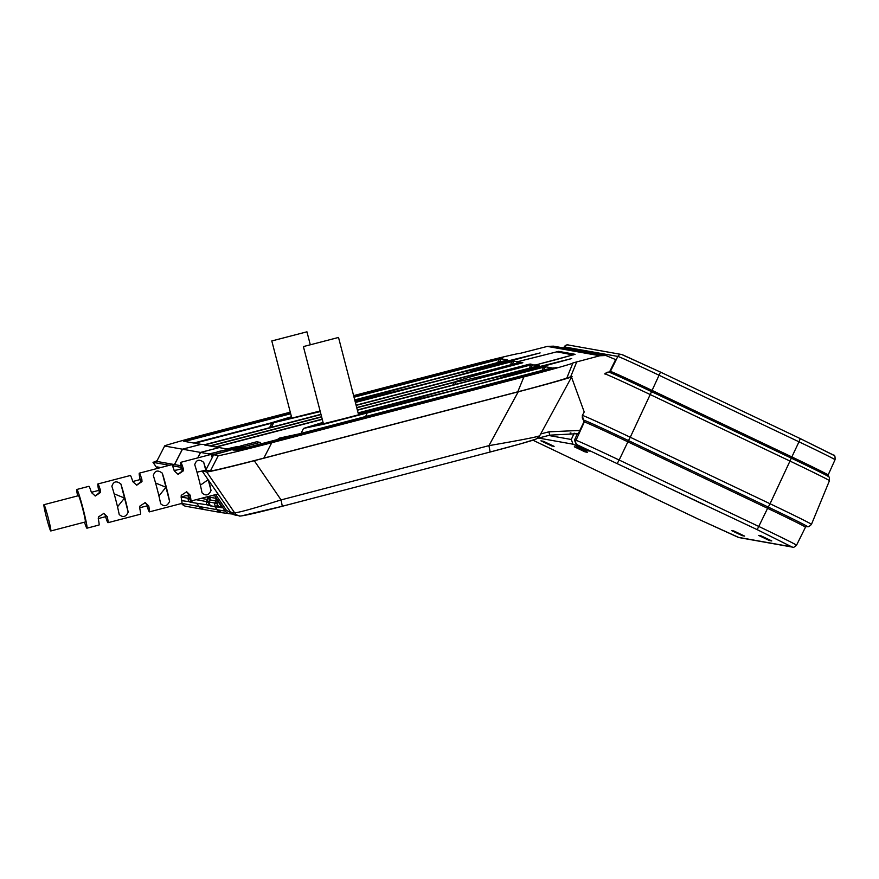 <?xml version="1.0" encoding="UTF-8"?>
<svg xmlns="http://www.w3.org/2000/svg" width="879" height="879" viewBox="0 0 879 879"><rect width="100%" height="100%" fill="white"/><g stroke="black" fill="none" stroke-linecap="round" stroke-linejoin="round"><path stroke-width="1.32" d="M218.651 506.787A2.857 2.857 -79.9 0 1 220.233 506.623L218.651 506.787A2.857 2.857 -79.9 0 1 217.058 506.963L218.651 506.787L215.784 500.964L214.915 503.063L216.695 503.755A2.857 0.835 -35.4 0 0 218.19 501.733L222.079 507.809L217.563 507.007M556.363 367.411L522.983 376.772L272.061 442.28L236.187 450.619L550.672 368.477L552.572 368.026L552.199 368.795M205.774 470.144L210.4 470.968C209.499 471.748 238.198 464.848 263.843 458.102L519.961 391.243C544.519 384.859 570.196 377.509 566.823 377.827L571.779 376.641C575.503 376.267 546.771 384.398 518.225 391.803L254.273 460.706C231.957 466.584 206.104 472.671 206.664 471.913L202.181 471.122L205.774 470.144L213.674 454.762L218.3 455.586C217.487 456.355 245.999 449.499 271.754 442.73L526.038 376.344C550.661 369.938 576.152 362.642 572.91 362.928L599.83 355.753L547.353 346.403L519.753 353.457C520.61 352.655 490.317 359.907 465.31 366.477L353.622 395.638M566.889 377.882L572.91 362.928M303.42 346.579L338.525 337.448L303.42 346.579M323.043 422.359L303.519 428.425L324.845 423.942L545.463 366.752L551.825 367.894L237.319 450.026L233.034 450.059A21.437 0.571 -14.5 0 0 242.362 447.191L228.068 450.608L225.277 450.103L238.143 446.433A21.437 0.571 -14.5 0 0 226.848 448.949L219.201 447.587L200.621 452.443L209.048 453.938L208.433 455.113M290.63 413.515L183.326 441.17M291.465 416.734L270.831 422.942L193.688 443.038L184.744 441.445L290.685 413.756M77.638 495.899A20.008 1.165 75.4 0 1 76.847 489.46A20.008 1.165 75.4 0 1 83.087 508.787A20.008 1.165 75.4 0 1 86.955 528.191A20.008 1.165 75.4 0 1 86.922 528.191A20.008 1.165 75.4 0 1 84.494 522.181M76.847 489.46A20.008 1.165 75.4 0 1 76.869 489.46L88.922 486.307A20.008 1.165 -104.6 0 0 88.922 486.307A20.008 1.165 -104.6 0 0 88.889 486.318M98.668 490.416L98.591 489.889A20.008 1.165 75.4 0 1 97.899 483.966A20.008 1.165 75.4 0 1 97.932 483.966A20.008 1.165 75.4 0 1 100.426 490.218L100.58 492.405L95.317 495.998L91.449 492.559A20.008 1.165 -104.6 0 0 88.955 486.307M140.08 479.604L140.003 479.077A20.008 1.165 75.4 0 1 139.321 473.155A20.008 1.165 75.4 0 1 141.849 479.407L141.991 481.593L136.739 485.186L132.872 481.747A20.008 1.165 -104.6 0 0 130.378 475.495A20.008 1.165 -104.6 0 0 130.345 475.495A20.008 1.165 -104.6 0 0 130.312 475.506M139.321 473.155A20.008 1.165 75.4 0 1 139.343 473.155L171.768 464.683A20.008 1.165 -104.6 0 0 171.768 464.683A20.008 1.165 -104.6 0 0 171.735 464.694M181.503 468.793L181.426 468.265A20.008 1.165 75.4 0 1 180.733 462.343A20.008 1.165 75.4 0 1 180.766 462.343A20.008 1.165 75.4 0 1 183.272 468.584L183.414 470.781L178.151 474.374L174.295 470.935A20.008 1.165 -104.6 0 0 171.79 464.683M180.733 462.343L210.762 454.498A20.008 1.165 75.4 0 1 210.762 454.498A20.008 1.165 75.4 0 1 210.795 454.498L212.531 454.806L213.059 455.959M181.557 503.491A7.142 7.131 -79.9 0 0 186.073 506.326L203.598 509.446A7.142 7.131 -79.9 0 1 198.841 506.447L181.832 503.414A20.008 1.165 -104.6 0 0 181.876 503.403A20.008 1.165 -104.6 0 0 181.184 497.492L181.25 495.338L186.678 491.779L190.15 495.141A20.008 1.165 75.4 0 1 190.842 501.063A20.008 1.165 75.4 0 1 190.809 501.063A20.008 1.165 75.4 0 1 188.392 495.053M140.42 514.226A20.008 1.165 -104.6 0 0 140.453 514.215A20.008 1.165 -104.6 0 0 139.761 508.304L139.827 506.15L145.255 502.59L148.738 505.952A20.008 1.165 75.4 0 1 149.43 511.875A20.008 1.165 75.4 0 1 149.397 511.875A20.008 1.165 75.4 0 1 146.969 505.875M98.997 525.038A20.008 1.165 -104.6 0 0 99.03 525.027A20.008 1.165 -104.6 0 0 98.338 519.115L98.404 516.962L103.832 513.402L107.315 516.764A20.008 1.165 75.4 0 1 108.007 522.686A20.008 1.165 75.4 0 1 107.974 522.686A20.008 1.165 75.4 0 1 105.557 516.687M244.769 447.532L244.285 446.521L242.549 446.213A20.008 1.165 -104.6 0 0 242.516 446.213A20.008 1.165 -104.6 0 0 242.494 446.224L226.661 450.356M271.831 340.953L306.947 331.812L271.831 340.953M181.107 496.965L189.216 494.844L186.447 491.746M139.684 507.776L147.804 505.656L145.024 502.557M98.261 518.588L106.381 516.467L103.601 513.369M50.784 530.971A13.581 0.791 75.4 0 1 46.565 517.852A13.581 0.791 75.4 0 1 43.95 504.7A13.581 0.791 75.4 0 1 43.972 504.7A13.581 0.791 75.4 0 1 48.191 517.808A13.581 0.791 75.4 0 1 50.806 530.971A13.581 0.791 75.4 0 1 50.784 530.971M43.95 504.7L78.462 495.69A13.581 0.791 75.4 0 1 78.462 495.69A13.581 0.791 75.4 0 1 78.484 495.679A13.581 0.791 75.4 0 1 82.703 508.798A13.581 0.791 75.4 0 1 85.329 521.961A13.581 0.791 75.4 0 1 85.307 521.961L50.806 530.971M320.956 414.317L205.73 444.4L201.06 444.356L182.48 449.202L200.533 452.421L219.113 447.576L216.333 447.081L218.047 446.587L322.274 419.382M279.269 438.16L279.94 438.907M322.208 419.151L217.465 446.488L215.575 446.939L210.466 446.038L321.648 416.976M356.149 405.384L519.093 362.851L522.84 362.73L521.104 363.214C491.031 371.026 457.871 380.2 455.432 381.761L356.709 407.559M553.693 368.334L556.462 367.356M358.258 413.548L421.206 397.088C441.071 391.276 480.989 380.849 504.096 375.443L571.713 358.555L507.348 376.025C487.175 381.904 447.246 392.331 424.392 397.66L342.085 419.118L324.472 423.491L317.264 424.876L323.186 422.898M553.924 367.883L552.572 368.026M183.37 441.203L290.367 412.526M353.71 395.989L466.134 366.642L502.898 357.841M353.962 396.978L502.931 357.775M499.953 358.643L500.788 358.412M354.896 400.549L389.617 391.463C409.493 385.65 449.4 375.223 472.506 369.806L540.124 352.918L475.759 370.389C455.586 376.278 415.668 386.705 392.814 392.034L355.226 401.824M320.088 410.987L292.894 417.866L285.675 419.239L291.597 417.272M354.028 397.22L501.14 358.852L507.502 359.994L354.731 399.912M290.279 412.174L213.201 432.292C187.249 439.028 161.395 446.356 164.714 446.038L182.392 449.191L200.972 444.345L194.896 443.258L196.621 442.774L271.809 423.14L320.253 411.592M355.391 402.461L513.874 361.126L517.368 361.752L558.659 351.369L575.108 354.314L535.597 364.994L539.08 365.62L537.421 366.093L358.094 412.899M217.52 451.982L209.048 453.938M217.454 451.74L224.947 450.048L209.059 454.19L209.059 454.948M224.947 450.048L209.07 454.19L210.795 454.498A20.008 1.165 75.4 0 1 212.235 457.574M228.485 450.74L213.674 454.762M156.704 461.398L164.659 445.983L156.704 461.398L174.438 464.562L172.163 465.156M209.026 503.315L206.51 501.557A2.857 2.857 100.1 0 0 209.96 505.392M209.345 501.261A2.857 0.835 144.6 0 1 208.29 502.25L207.378 499.459L206.51 501.557L196.083 499.701M321.582 416.734L211.608 445.444L209.707 445.895L204.598 444.983L321.022 414.558M205.972 445.235L206.312 444.499M356.775 407.801L454.234 382.354L452.773 385.068M454.234 382.354L456.168 381.893L454.74 384.552M527.708 365.499L528.213 364.477L530.125 364.027L529.641 365.005M530.125 364.027L531.971 364.356L530.246 364.84L357.335 409.977M211.828 446.279L212.169 445.543M260.821 443.895L260.162 442.379L256.679 441.763L240.813 445.906L242.549 446.213A20.008 1.165 -104.6 0 1 243.087 447.004M240.022 446.213L240.78 446.664L240.813 445.906M177.921 474.319L182.832 470.672C182.623 467.958 182.327 467.914 181.942 470.518M136.498 485.131L141.409 481.483C141.2 478.78 140.904 478.725 140.519 481.329M95.075 495.943L99.997 492.295C99.777 489.592 99.481 489.537 99.107 492.141M573.207 354.973L556.857 351.831L517.456 361.763L520.236 362.258L518.522 362.752L356.083 405.153M172.185 465.189L174.525 464.573L180.953 465.716M181.261 467.386L172.482 465.826M217.706 447.323L218.047 446.587M357.401 410.218L530.828 364.939L535.509 364.983L557.857 359.192M456.168 381.893C462.673 381.101 498.327 372.333 528.213 364.477M200.357 485.164L208.147 479.725M205.29 470.265L196.984 472.199M158.934 495.976L165.933 487.263L155.572 483.01M117.522 506.787L124.51 498.074L114.149 493.822M517.456 361.763L516.742 363.214M197.687 457.915L200.533 452.421M182.48 449.202L174.525 464.573M534.586 366.829L535.509 364.983M573.284 354.764L557.879 359.137M190.15 499.019L188.381 498.327A2.857 2.857 100.1 0 0 191.831 502.151M208.817 480.703A20.008 1.165 75.4 0 1 211.026 490.548C208.752 495.404 205.763 496.185 202.049 492.888A20.008 1.165 -104.6 0 0 194.742 464.705C196.27 459.717 199.269 458.937 203.708 462.354A20.008 1.165 75.4 0 1 205.95 469.804M153.32 475.517C154.858 470.529 157.846 469.749 162.296 473.166A20.008 1.165 75.4 0 1 169.603 501.36C167.329 506.216 164.34 506.996 160.626 503.7A20.008 1.165 -104.6 0 0 153.32 475.517L153.243 475.264M111.897 486.329C113.435 481.34 116.424 480.56 120.873 483.977A20.008 1.165 75.4 0 1 128.18 512.171C125.917 517.028 122.928 517.808 119.203 514.512A20.008 1.165 -104.6 0 0 111.897 486.329L111.82 486.076M216.333 506.733A2.857 2.857 -79.9 0 0 217.058 506.963L211.18 505.908A2.857 2.857 -79.9 0 1 209.037 502.008L214.915 503.063A2.857 2.857 100.1 0 0 216.333 506.733L217.432 504.81M215.498 498.25A2.857 2.857 100.1 0 1 215.784 500.964L209.905 499.909L209.037 502.008L209.894 499.92A2.857 2.857 100.1 0 0 209.62 497.195L215.498 498.25L218.19 501.733M245.395 447.916L243.626 446.862M239.813 446.917L239.077 446.499M232.616 514.072L228.035 513.556L225.233 511.16L226.529 510.457L231.221 512.918M599.83 355.753L605.895 355.512L615.619 359.588L609.85 371.312L610.411 371.41A43.203 0.736 25.4 0 1 652.075 390.419L660.503 372.103L622.563 354.797M196.281 443.499L196.621 442.774M273.655 422.689L271.402 427.26M186.128 441.697L186.469 440.961M392.869 392.012L435.753 381.299M242.307 515.687L282.302 506.271L281.071 499.909C254.438 508.26 238.967 512.567 234.638 512.831L230.562 512.105L202.181 471.122L230.562 512.105L235.165 515.072L233.44 514.534M576.767 361.818L570.68 376.717M833.237 455.036L800.275 438.61L833.567 455.102C834.72 454.872 835.215 456.421 835.05 459.728A42.906 0.725 -154.6 0 0 798.989 441.818L791.847 456.926L652.075 390.419L651.559 391.649A44.236 0.747 -154.6 0 0 608.894 372.18L609.85 371.312M169.46 465.288L153.078 462.365L156.934 460.794M517.368 361.752L516.621 363.247M534.696 366.807L535.597 364.994M242.362 447.191L244.175 448.246M197.797 457.882L200.621 452.443M547.353 346.403L553.473 346.161L605.895 355.512M182.392 449.191L174.438 464.562M388.199 391.847L387.474 393.407M389.617 391.463L388.848 393.1M472.506 369.806L471.66 371.575M473.188 371.136L474.012 369.433M507.974 360.566L507.216 362.17M419.788 397.484L419.052 399.033M421.206 397.088L420.437 398.736M424.458 397.649L467.353 386.925M504.096 375.443L503.249 377.201M539.552 366.191L538.794 367.796M365.631 416.536L367.015 413.295M571.779 376.641L539.662 435.83L536.19 439.028L520.84 443.763L490.152 452.015L488.922 445.653L518.225 391.803M578.305 433.644L549.771 435.16L578.305 433.644L583.92 421.887L582.327 415.481L584.227 411.987L571.559 377.223M584.227 411.987L582.327 415.481M608.345 372.081L604.631 373.916M539.607 435.753C538.201 436.742 521.302 440.038 488.922 445.653L281.071 499.909L254.273 460.706M535.124 439.269C538.069 439.017 514.402 445.719 490.141 452.015L282.313 506.26L490.152 452.015M235.198 515.083L239.253 515.808A7.142 7.131 -79.9 0 1 234.638 512.831L206.664 471.913M570.932 432.94L570.075 434.248L570.207 433.424M570.24 433.402L570.174 432.907A2.143 2.143 -79.9 0 1 570.042 434.237M586.656 449.729L586.293 450.509L573.009 444.192L571.295 439.489L574.174 433.149M577.459 433.523L574.503 440.06L576.217 444.763L589.49 451.081L586.293 450.509M532.949 440.214L698.442 519.181L738.162 537.311A3.571 3.571 100.1 0 0 739.063 537.596L698.431 519.181L532.949 440.214M738.162 537.311L791.715 546.848L757.193 529.652L767.598 508.315L627.815 441.807A45.104 0.769 -154.6 0 0 584.315 421.964L583.92 421.887M757.193 529.652L577.701 445.027A3.571 3.571 -79.9 0 1 575.987 440.324L584.315 421.964A1.428 1.428 -79.9 0 0 583.832 420.195A3.571 3.571 -79.9 0 1 582.722 415.558A49.301 0.835 -154.6 0 1 630.265 437.248L651.559 391.649L791.331 458.157L791.847 456.926A43.203 0.736 25.4 0 1 828.15 474.957L828.457 476.55A44.236 0.747 -154.6 0 0 791.331 458.157L770.048 503.755L630.265 437.248L628.485 440.577L768.257 507.073L770.048 503.755A49.301 0.835 -154.6 0 1 811.471 524.334L829.457 480.67A46.829 0.791 -154.6 0 0 790.1 461.123L650.328 394.616A46.829 0.791 -154.6 0 0 605.17 374.004A3.571 3.571 100.1 0 1 608.894 372.18A1.428 1.428 100.1 0 0 610.411 371.41L617.838 356.434L564.285 346.886A42.906 0.725 -154.6 0 0 564.186 346.897L563.648 347.974M551.891 445.312L551.616 445.917L540.937 440.84L543.42 441.28L554.1 446.367L551.616 445.917M646.043 493.866L612.267 478.011L645.955 494.042M742.272 535.674L731.592 530.597L733.954 531.015L744.634 536.102L742.272 535.674L742.535 535.102M703.76 504.403L668.326 487.757L703.683 504.579M769.29 540.497L758.61 535.41L761.082 535.849L771.762 540.937L769.29 540.497L769.564 539.882M585.007 451.872L574.328 446.796L576.8 447.235L587.491 452.311L585.007 451.872L585.282 451.268M221.871 512.71L217.256 509.732A7.142 7.131 100.1 0 0 221.871 512.71L232.891 514.006M214.839 506.568L216.981 509.688L199.115 506.502A7.142 7.131 -79.9 0 0 203.73 509.479L221.739 512.688A7.142 7.131 -79.9 0 1 216.981 509.688L217.157 509.6M583.425 420.118L583.832 420.195A46.312 0.78 25.4 0 1 628.485 440.577L619.157 460.025A44.752 0.758 -154.6 0 0 575.987 440.324L574.503 440.06M806.801 526.367L807.076 526.411A1.428 1.428 100.1 0 0 806.922 526.378L805.494 527.147A45.104 0.769 -154.6 0 0 767.598 508.315L768.257 507.073A46.312 0.78 25.4 0 1 807.076 526.411A3.571 3.571 100.1 0 0 807.438 526.499C807.79 527.279 809.109 526.609 811.394 524.51L811.471 524.334M519.093 362.851L518.588 363.873M212.531 454.806L228.408 450.663M190.941 501.041A2.857 2.857 100.1 0 0 193.039 502.678L210.246 505.293M207.136 496.811A2.857 2.857 100.1 0 1 207.378 499.459L201.203 498.36M520.994 362.401L520.511 363.368M207.092 496.745L209.784 500.239M210.685 505.777L209.158 505.502M175.251 470.419A2.857 2.857 100.1 0 0 175.075 470.122L175.866 470.265M244.285 446.521L260.162 442.379M256.701 441.763L240.824 445.906M532.718 364.488L531.114 367.741M530.828 364.939L529.191 368.246M203.73 509.479L199.104 506.502L196.962 503.381L199.104 506.491M174.438 470.628L173.987 469.968L174.438 470.628M207.971 496.591L210.015 499.558M188.985 496.855L188.381 498.327L181.107 497.031M106.073 516.544L107.315 516.764M147.485 505.733L148.738 505.952M188.908 494.921L190.15 495.141M183.272 468.584L181.426 468.265M141.849 479.407L140.003 479.077M100.426 490.218L98.591 489.889M800.275 438.61L660.503 372.103L800.275 438.61L798.989 441.818L659.217 375.311A42.906 0.725 -154.6 0 0 617.838 356.434A3.571 3.571 100.1 0 1 621.662 354.501L568.109 344.964A3.571 3.571 100.1 0 0 564.285 346.886L563.736 347.996M188.743 496.141L186.073 495.668M203.708 462.354L205.73 470.155M208.257 479.89L211.026 490.548M162.296 473.166L169.603 501.36M120.873 483.977L128.18 512.171M621.739 354.523A3.571 3.571 100.1 0 0 621.662 354.501L660.503 372.103M192.545 502.546L191.018 502.272M157.682 467.661L157.352 466.958L160.725 467.562M157.726 467.716L157.835 468.32A2.857 2.857 100.1 0 0 157.352 466.958M199.017 506.37L196.698 503.337M239.571 446.774L226.189 450.268M226.529 510.457L215.674 494.58M271.809 423.14L269.534 427.743M512.039 361.566L510.424 364.862M513.874 361.126L512.281 364.378M501.14 358.852L499.525 362.115M499.239 359.313L497.602 362.609M550.672 368.477L550.232 369.367M220.233 506.623A2.857 2.857 -79.9 0 1 222.079 507.809M209.949 497.899L209.62 497.195M213.531 495.141L213.872 495.888L211.982 495.547M213.234 495.218A2.857 2.857 -79.9 0 1 213.872 495.888M210.07 499.305L208.169 496.536L210.07 499.294M217.245 509.732L215.102 506.612L217.256 509.732L225.233 511.16L214.179 494.976M157.297 468.463L153.078 462.365M558.659 351.369L558.319 352.094M218.3 455.586L210.4 470.968M271.754 442.73L263.843 458.102M517.775 391.814L523.862 376.915M465.463 367.883L466.134 366.642M215.454 432.083L214.894 433.292M504.777 376.761L505.59 375.069M542.002 370.498L543.629 367.202M545.463 366.752L543.859 370.004M580.008 430.424L548.859 431.831L540.684 433.951M549.771 435.16L537.322 438.39L549.771 435.16L548.859 431.831M570.218 432.907A2.143 2.143 -79.9 0 1 570.075 434.248M791.715 546.848A3.571 3.571 100.1 0 0 792.616 547.145C792.935 547.903 794.242 547.254 796.539 545.211A44.752 0.758 -154.6 0 0 758.929 526.521L619.157 460.025L617.421 463.156M571.295 439.489L548.65 435.457M573.009 444.192L538.596 438.061M577.701 445.027L576.217 444.763M303.387 346.557L323.406 423.744M97.899 483.966L130.345 475.495M271.798 340.931L291.817 418.118M299.574 433.776L279.302 438.127L277.401 439.566M190.93 501.041L193.039 502.678M174.218 470.694L182.36 468.562M132.795 481.505L140.937 479.374M91.372 492.317L99.514 490.185M181.755 500.667L192.105 502.052M211.18 505.908C209.784 504.008 211.059 509.183 209.037 502.008M568.109 344.964C567.823 344.194 566.526 344.832 564.186 346.897M306.947 331.812L310.199 344.392M86.955 528.191L99.03 525.027M108.007 522.686L140.453 514.215M149.43 511.875L181.876 503.403M190.842 501.063L218.003 493.976M209.894 499.92L209.982 497.943M338.525 337.448L358.588 414.811M835.05 459.728L828.15 474.957M303.519 428.436L301.057 433.391M153.001 462.332L157.253 468.474M233.221 514.424L230.562 512.105M829.457 480.67C829.501 477.813 829.172 476.44 828.457 476.55M186.073 506.326C185.887 506.864 184.326 505.864 181.382 503.337M239.253 515.808C238.187 516.654 245.197 515.973 282.302 506.271M807.438 526.499L806.691 526.367M796.539 545.211L805.494 527.147M792.616 547.145L739.063 537.596"/></g></svg>

